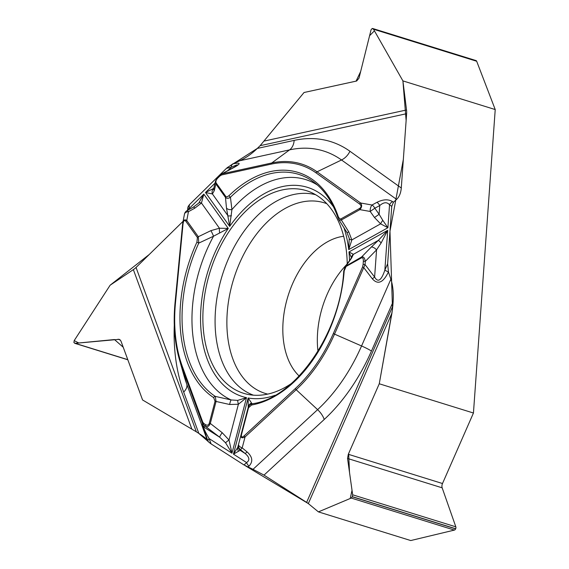 <?xml version="1.0" encoding="UTF-8"?>
<svg xmlns="http://www.w3.org/2000/svg" width="569" height="569" viewBox="0 0 569 569"><rect width="100%" height="100%" fill="white"/><g stroke="black" fill="none" stroke-linecap="round" stroke-linejoin="round"><path stroke-width="0.85" d="M392.816 306.015L391.941 313.106L379.26 383.776L473.444 413.016L442.497 483.522A4.531 2.902 -72.8 0 0 442.163 487.825L455.826 526.83A2.02 1.294 107.2 0 1 455.677 528.75L455.627 528.864A2.02 1.294 -72.8 0 1 454.396 530.088L410.74 540.55L318.42 511.887L308.32 503.593A14.453 1.927 23.7 0 0 306.62 502.384L392.816 306.015L393.129 301.677L371.457 351.052A160.124 102.712 107.2 0 1 324.223 419.467L264.009 475.115L306.62 502.384M264.009 475.115L253.02 469.333L317.602 409.652A14.453 7.418 -132.7 0 1 324.223 419.467M252.017 403.819L251.598 403.101A5.228 4.68 14.7 0 0 248.525 406.23L248.219 407.376L248.162 397.994L233.446 454.154L237.721 447.476L238.368 444.979A5.228 5.199 14.4 0 0 240.168 450.328L233.446 454.154L246.597 462.576C249.997 460.236 249.521 457.22 245.168 453.529A5.228 0.455 -50.6 0 0 247.003 451.843C252.572 456.864 253.241 461.623 248.994 466.118A5.228 2.681 -132.7 0 1 246.597 462.576L244.009 464.965L253.02 469.333M244.009 464.965L211.085 443.891L209.143 438.599C204.861 431.352 203.211 427.589 204.179 427.298L219.769 437.276L204.079 425.32L202.408 423.144A1.743 1.024 -20.1 0 1 202.784 422.191L182.35 366.507A128.758 82.59 107.2 0 1 175.487 302.758L182.998 224.321C183.474 220.651 184.427 219.648 185.85 221.298A1.743 1.202 -35.5 0 1 186.753 220.523L198.311 236.732L198.773 243.098L213.539 236.213L228.276 228.432L203.823 194.15L201.462 203.041A5.228 2.404 -139.2 0 0 198.794 202.998L203.823 194.15L189.022 208.674L188.773 209.669M185.85 221.298L197.415 237.508A1.743 1.202 -35.5 0 1 198.311 236.732L210.893 230.644L219.428 228.219L228.276 228.432A109.554 70.272 107.2 0 0 246.512 397.667L238.39 404.253L229.023 440.022A5.228 0.861 147.2 0 0 225.609 442.846L231.967 453.209L246.512 397.667L237.671 400.391L231.178 399.95L215.288 396.394A1.743 1.316 123.1 0 0 213.667 397.624L215.054 401.237L209.292 423.222L210.302 423.45L222.223 432.725L229.023 440.022L231.967 453.209L209.143 438.599A5.228 3.073 -20.1 0 0 208.026 441.466L202.5 424.922L202.408 423.144L181.98 367.46L186.767 384.16L207.272 440.05L208.034 441.494L211.085 443.891M207.272 440.05C206.49 438.742 203.674 436.523 198.837 433.407L183.673 392.077A160.124 102.712 107.2 0 1 174.285 325.233M136.041 267.458L183.097 221.277L149.263 254.478L110.144 285.197L74.19 340.603L73.899 342.552L75.186 343.327L119.241 339.33L120.92 340.959L142.577 399.971L196.348 431.814L142.577 399.971L123.238 347.254L114.461 339.551L78.764 342.986L74.19 340.603L110.144 285.197L133.359 269.621A14.453 8.492 159.9 0 0 136.041 267.458L196.348 431.814L198.837 433.407M187.841 207.386L187.649 209.364A5.228 1.238 5.5 0 1 189.022 208.674L189.406 204.698L187.834 207.479M189.406 204.698L226.455 168.339L232.813 163.886C240.73 162.286 241.213 163.424 234.272 167.3L222.109 173.822L271.74 162.983L289.607 149.867L239.784 160.757L232.792 163.886M239.784 160.757C245.879 157.94 251.726 153.836 257.316 148.431L294.159 140.387A160.124 102.712 107.2 0 1 349.928 151.254L401.287 187.998L406.622 113.679L260.118 145.685L257.316 148.431M391.941 313.106L308.32 503.593L318.42 511.887L350.212 498.494L352.026 490.314L349.508 472.434L348.648 453.493L379.26 383.776L392.518 309.187L389.971 231.206L403.343 159.398L406.131 120.564L402.909 80.898L374.423 30.818L369.587 35.726L360.675 71.459L356.059 81.147L304.038 92.505L260.118 145.685L304.038 92.505L356.642 81.011L358.996 78.181L371.08 29.752L372.211 28.471L373.506 29.218L402.909 80.898L406.522 109.966A14.453 10.42 -102.3 0 1 406.622 113.679M473.444 413.016L495.222 109.561L402.909 80.898M401.287 187.998C400.853 193.026 399.296 196.824 396.607 199.392L341.521 159.981A14.453 10.847 125.6 0 0 349.928 151.254M345.177 266.548L343.733 271.129A1.743 0.448 4.3 0 1 344.195 270.865L346.073 266.47L361.407 257.906C362.787 257.366 363.435 258.525 363.335 261.384L363.107 264.564A1.743 0.455 4.1 0 1 365.056 264.585L334.536 334.131L361.564 345.966L390.875 279.187L388.442 271.925L387.631 263.796L391.749 206.362L393.449 202.244L396.607 199.392M390.875 279.187C392.923 285.595 393.677 293.092 393.129 301.677M317.979 351.229A76.623 49.154 107.2 0 1 346.521 264.734M495.222 109.561L476.68 61.253A2.02 1.294 -72.8 0 0 476.033 60.577L372.738 28.507M347.225 263.753A106.076 68.038 -72.8 0 0 310.254 192.059A106.076 68.038 -72.8 0 0 245.495 211.44A106.076 68.038 -72.8 0 0 202.87 319.465A106.076 68.038 -72.8 0 0 247.458 394.317A106.076 68.038 -72.8 0 0 291.349 383.542M234.272 167.3A5.228 1.188 61.8 0 0 233.987 167.314L237.365 165.159C237.885 164.448 235.815 165.166 231.17 167.314A5.228 3.77 -102.3 0 1 232.813 163.886M219.94 175.167A1.743 0.861 45.5 0 0 219.89 176.006L221.561 174.968L271.193 164.121A128.758 82.59 107.2 0 1 316.037 172.862L359.636 204.051C361.585 205.672 361.528 207.166 359.459 208.538L340.945 218.88L339.793 218.937L338.384 216.967A121.041 77.64 -72.8 0 0 229.03 195.658L227.052 196.881L225.921 196.618L216.192 183.019C215.473 181.639 216.021 179.975 217.835 178.019A1.743 0.861 -134.5 0 1 217.891 177.179L219.94 175.16A1.743 0.861 45.5 0 1 220.267 175.024M229.03 195.658A1.743 0.868 45.8 0 0 230.438 197.237L231.924 209.577A5.228 3.279 -6.3 0 1 226.483 208.062L225.466 197.4L215.893 183.979L215.551 181.027M338.384 216.967A1.743 0.996 161.4 0 0 338.007 217.913C332.531 202.038 324.565 190.181 314.109 182.336A119.355 76.559 107.2 0 0 230.438 197.237C228.418 198.602 226.761 198.659 225.466 197.4A1.743 1.202 -35.5 0 1 225.765 196.44M213.674 188.431L205.487 192.514L229.677 226.412L231.924 209.577A116.453 74.695 -72.8 0 1 317.395 185.017M359.636 204.051A1.743 1.309 -54.4 0 1 360.646 203.005C362.161 205.181 361.898 207.393 359.864 209.634L341.35 219.983L348.783 231.889L351.841 239.919L348.726 249.606L349.224 238.24M219.94 175.16L222.109 173.822A1.743 1.259 -102.3 0 0 221.561 174.968M209.292 423.222C208.631 425.143 207.436 425.648 205.715 424.737A1.743 1.316 122.6 0 0 205.907 426.487C207.593 427.148 209.058 426.138 210.302 423.45L216.056 401.465L215.288 396.394A119.355 76.559 107.2 0 1 198.773 243.098L196.917 242.166A121.041 77.64 -72.8 0 0 213.667 397.624M197.415 237.508L196.917 242.166M333.569 206.96A109.554 70.272 -72.8 0 0 229.677 226.412L226.483 208.062M216.192 183.019A1.743 1.202 144.5 0 0 215.893 183.979L214.186 190.821L212.429 193.958L205.487 192.514L215.018 183.161M219.613 232.799A5.228 1.067 84.2 0 1 219.428 228.219L201.462 203.041L194.833 208.14A5.228 0.989 -119 0 0 193.439 207.08L198.794 202.998M225.609 442.846L219.769 437.276A5.228 0.946 127.9 0 1 222.223 432.725M194.833 208.14L188.446 211.682A5.228 3.442 -169.1 0 0 184.448 214.214L182.749 223.084C183.474 219.961 184.804 219.108 186.753 220.523L188.446 211.682A5.228 0.989 -119 0 0 187.045 210.63L193.432 207.08M182.564 224.499L182.749 223.084M210.893 230.644A5.228 0.59 65.5 0 1 213.539 236.213A116.453 74.695 107.2 0 0 231.178 399.95A5.228 0.889 100.7 0 0 229.627 404.488L215.054 401.237M231.405 215.715A5.228 1.273 164.4 0 1 228.005 215.786L212.429 193.958A5.228 5.014 -122 0 1 213.354 188.709M214.186 190.821A5.228 4.644 -166 0 1 213.852 187.87L213.894 188.225M217.891 177.172L216.22 179.391M202.5 424.922A5.228 5.185 -2.9 0 0 204.179 427.298L204.079 425.32A1.743 1.316 122.6 0 1 203.894 423.571L202.784 422.191M182.998 224.321A1.743 0.413 -174.5 0 0 182.542 224.556A1.743 0.413 -174.5 0 0 182.557 224.62L175.053 302.928M387.631 263.796L384.857 270.119A5.228 0.697 -156.3 0 0 388.428 271.954C383.229 282.736 377.866 285.026 372.346 278.824A5.228 0.363 -37.5 0 0 374.615 277.039L376.564 249.855L365.284 261.406L365.056 264.585L374.615 277.039C377.923 282.885 381.337 280.581 384.857 270.119L387.709 230.31L381.166 242.913L376.564 249.855A5.228 2.233 44.3 0 0 371.294 247.06L378.342 240.381L387.709 230.31L348.982 251.946L351.379 257.693M318.42 511.887L351.229 498.06L352.268 496.773L352.659 494.802L347.545 458.45L348.306 454.282L379.26 383.776M372.346 278.824L363.74 267.601L362.545 266.989L333.349 333.519A128.758 82.59 107.2 0 1 295.368 388.527L244.25 435.769C241.825 437.817 240.936 437.333 241.576 434.311L248.532 407.76L251.583 405.014A1.743 1.266 -100.1 0 1 252.544 403.698A1.743 1.266 -100.1 0 1 252.679 403.677C250.545 403.969 249.023 405.32 248.12 407.717L241.171 434.261C240.474 437.767 241.768 438.663 245.054 436.949L242.188 447.888L247.003 451.843M251.598 403.101L248.162 397.994A109.554 70.272 107.2 0 0 275.119 395.242M238.375 444.951L237.721 447.476A5.228 4.474 14.6 0 0 238.546 451.132M238.567 444.211A5.228 2.674 14.7 0 0 242.188 447.888A5.228 0.455 -50.6 0 1 240.36 449.581L240.168 450.328L245.168 453.529L240.36 449.581A5.228 5.199 14.4 0 1 238.567 444.211A5.228 5.228 0 0 0 239.563 448.82M345.255 266.463L361.592 256.989C363.47 256.384 364.701 257.857 365.284 261.406A1.743 0.455 4.1 0 0 363.335 261.384M350.532 259.059A5.228 4.061 34.5 0 1 351.599 258.063L346.265 265.559A1.743 1.11 -119.2 0 0 346.073 266.47M237.671 400.391A5.228 0.654 74.5 0 0 238.39 404.253L229.627 404.488M241.576 434.311L241.171 434.261M244.25 435.769A1.743 0.896 47.3 0 0 245.054 436.949L296.165 389.708L317.602 409.652A149.057 95.613 -72.8 0 0 361.564 345.966A14.453 1.927 -156.3 0 1 371.457 351.052M376.941 202.336C383.129 199.257 388.343 199.022 392.582 201.632A5.228 3.919 125.6 0 0 389.545 204.783C386.991 201.86 383.719 202.109 379.743 205.551A5.228 2.312 -118.5 0 0 376.941 202.336L372.012 205.011A5.228 2.518 -80 0 0 370.199 211.462L374.822 208.218A5.228 2.312 -118.5 0 0 372.012 205.011L360.646 203.005L317.047 171.81L341.521 159.981A149.057 95.613 -72.8 0 0 289.607 149.867A14.453 10.42 77.7 0 0 294.159 140.387M343.825 227.365A109.554 70.272 -72.8 0 1 348.726 249.606L387.902 227.728L380.611 223.845A5.228 1.174 -54.9 0 1 382.788 220.338L387.902 227.728L389.545 204.783L391.749 206.362M349.537 260.495A109.554 70.272 107.2 0 0 348.982 251.946L353.399 254.322L351.599 258.063M349.302 238.688A5.228 2.013 171.1 0 0 351.841 239.919L380.611 223.845L374.494 217.514L379.118 214.278L382.788 220.338M348.783 231.889A5.228 0.633 149.5 0 1 346.891 232.437L338.527 219.143M340.945 218.88A1.743 1.11 60.8 0 0 341.35 219.983L339.757 220.26L338.825 219.584M351.493 257.473A5.228 5.007 2.8 0 1 353.399 254.322L378.342 240.381A5.228 0.619 48.8 0 1 381.166 242.913M361.407 257.906A1.743 1.11 -119.2 0 1 361.592 256.989L371.294 247.06M359.459 208.538A1.743 1.11 60.8 0 0 359.864 209.634L370.199 211.462L374.494 217.514M188.168 206.362L188.403 205.935M189.292 204.812L226.533 168.268M227.109 167.72L257.38 148.374M308.249 503.529L245.26 465.705M244.108 465.029L211.014 443.848M210.537 443.536L198.78 433.372M253.447 395.178A104.981 67.341 107.2 0 1 222.195 275.595A104.981 67.341 107.2 0 1 315.674 194.747M267.722 394.104A99.767 63.991 107.2 0 1 233.631 279.151A99.767 63.991 107.2 0 1 326.826 203.709M299.166 376.009A76.623 49.154 107.2 0 1 288.27 295.197A76.623 49.154 107.2 0 1 343.676 236.263M182.35 366.507A1.743 1.024 159.9 0 0 181.98 367.46A130.088 83.444 107.2 0 1 179.356 359.359L183.759 374.879A149.057 95.613 -72.8 0 0 186.767 384.16A14.453 8.492 -20.1 0 1 183.673 392.077M227.771 170.643L231.17 167.314L226.455 168.339M191.86 429.062L133.359 269.621M217.835 178.019L219.89 176.006M205.715 424.737L203.894 423.571M179.356 359.359A130.088 83.444 107.2 0 1 175.039 303.049A1.743 0.413 -174.5 0 1 175.024 302.985C173.118 323.498 174.562 342.289 179.356 359.359M175.487 302.758A1.743 0.413 -174.5 0 0 175.024 302.985L182.727 223.219M248.994 466.118L247.984 467.057M363.107 264.564L362.545 266.989M251.583 405.014A121.041 77.64 -72.8 0 0 344.195 270.865M241.057 434.73L238.539 444.361M238.496 444.503L238.326 445.164M333.349 333.519L334.536 334.131A130.088 83.444 107.2 0 1 296.165 389.708A1.743 0.896 47.3 0 1 295.368 388.527M248.532 407.76L248.12 407.717M264.407 141.012L406.522 109.966M392.582 201.632L393.449 202.244M271.193 164.121A1.743 1.259 -102.3 0 1 271.74 162.983A130.088 83.444 107.2 0 1 317.047 171.81A1.743 1.309 -54.4 0 0 316.037 172.862M374.822 208.218L379.118 214.278L379.743 205.551L374.822 208.218M476.68 61.253L373.506 29.218M454.396 530.088L351.229 498.06M455.627 528.864L352.268 496.773M455.677 528.75L352.318 496.659M455.826 526.83L352.659 494.802M442.163 487.825L347.545 458.45M442.497 483.522L348.306 454.282M127.783 359.658L75.186 343.327M120.23 339.899L118.039 339.216M233.987 167.314L221.305 174.114M187.642 210.345A5.228 5.228 0 0 0 184.448 214.214M187.55 210.345L187.649 209.364M215.672 180.537L213.852 187.87M345.02 266.783L351.436 257.992M343.733 271.129C340.347 334.11 294.458 398.456 252.551 403.691M346.891 232.437L349.231 238.255M338.014 217.92L338.768 219.499M74.688 343.292L127.833 359.786"/></g></svg>
